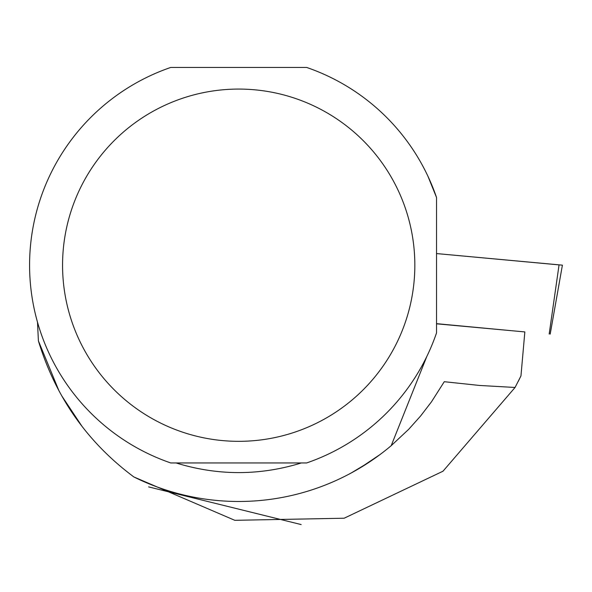 <?xml version="1.0" encoding="UTF-8"?>
<svg xmlns="http://www.w3.org/2000/svg" width="592" height="592" viewBox="0 0 592 592"><rect width="100%" height="100%" fill="white"/><g stroke="black" fill="none" stroke-linecap="round" stroke-linejoin="round"><path stroke-width="0.89" d="M512.731 330.81L436.533 323.661M559.055 264.89L436.533 253.568L562.4 265.157L550.19 334.11M436.533 323.809L524.845 331.92L520.96 375.913L518.259 381.381M520.96 375.913L515.062 387.464L479.601 385.459L444.266 381.707L431.464 401.842L420.564 416.043L408.628 429.378L391.201 445.68L426.773 356.569M37.496 322.115L38.399 340.859L58.897 390.661M391.201 445.68A236.289 236.289 0 0 1 133.866 476.952C87.283 442.268 55.463 396.906 38.399 340.859M176.016 462.951C217.804 475.805 259.592 475.805 301.38 462.951M133.866 476.952L234.809 520.316L344.144 518.222L443.001 471.21L515.062 387.464M61.82 395.959L82.073 426.447M301.158 524.564L148.599 486.89M379.983 454.589L360.336 467.769L351.226 472.964L369.349 462.078M436.533 197.499A209.094 209.094 0 0 0 306.634 67.436L170.762 67.436A209.094 209.094 0 0 0 170.762 462.951L306.634 462.951A209.094 209.094 0 0 0 436.533 332.889L436.533 197.499L427.994 176.379M62.56 265.194A176.142 176.142 0 0 1 405.35 208.169A176.142 176.142 0 0 1 267.599 438.946A176.142 176.142 0 0 1 62.56 265.194M549.184 334.014L559.063 264.831"/></g></svg>
